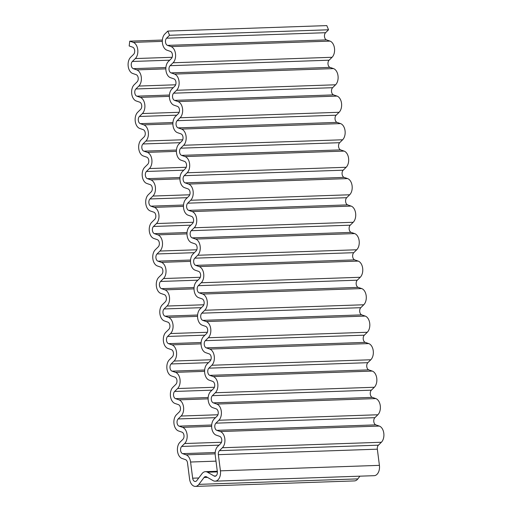 <?xml version="1.0" encoding="UTF-8"?>
<svg xmlns="http://www.w3.org/2000/svg" width="512" height="512" viewBox="0 0 512 512"><rect width="100%" height="100%" fill="white"/><g stroke="black" fill="none" stroke-linecap="round" stroke-linejoin="round"><path stroke-width="0.77" d="M163.501 278.547L160.544 281.459A3.936 2.515 -92 0 0 159.462 285.466A3.936 2.515 -92 0 0 161.466 288.653L164.954 289.856A8.864 5.658 88 0 1 169.453 297.037A8.864 5.658 88 0 1 167.027 306.042L164.064 308.96A3.936 2.515 -92 0 0 162.989 312.96A3.936 2.515 -92 0 0 164.986 316.154L168.474 317.357A8.864 5.658 88 0 1 172.973 324.531A8.864 5.658 88 0 1 170.547 333.542L167.59 336.454A3.936 2.515 -92 0 0 166.509 340.461A3.936 2.515 -92 0 0 168.506 343.648L171.994 344.858A8.864 5.658 88 0 1 176.499 352.032A8.864 5.658 88 0 1 174.067 361.043L171.11 363.955A3.936 2.515 -92 0 0 170.029 367.962A3.936 2.515 -92 0 0 172.032 371.149L175.52 372.352A8.864 5.658 88 0 1 180.019 379.526A8.864 5.658 88 0 1 177.594 388.538L174.63 391.456A3.936 2.515 -92 0 0 173.555 395.456A3.936 2.515 -92 0 0 175.552 398.643L179.04 399.853A8.864 5.658 88 0 1 183.539 407.027A8.864 5.658 88 0 1 181.114 416.038L178.157 418.95A3.936 2.515 -92 0 0 177.075 422.957A3.936 2.515 -92 0 0 179.078 426.144L182.566 427.347A8.864 5.658 88 0 1 187.066 434.522A8.864 5.658 88 0 1 184.64 443.533L181.677 446.451A3.936 2.515 -92 0 0 180.602 450.451A3.936 2.515 -92 0 0 182.598 453.645L186.086 454.848A8.864 5.658 88 0 1 190.586 462.022L192.659 478.195A3.936 2.515 -92 0 0 195.264 481.478A3.936 2.515 -92 0 0 196.794 480.582L201.971 473.702A8.864 5.658 88 0 1 205.414 471.674A8.864 5.658 88 0 1 207.526 472.23L214.067 476A3.936 2.515 -92 0 0 215.008 476.25A3.936 2.515 -92 0 0 217.344 471.661L215.27 455.482A8.864 5.658 88 0 1 217.696 446.47L220.659 443.558A3.936 2.515 -92 0 0 221.734 439.552A3.936 2.515 -92 0 0 219.738 436.365L216.25 435.162A8.864 5.658 88 0 1 211.744 427.987A8.864 5.658 88 0 1 214.176 418.976L217.133 416.058A3.936 2.515 -92 0 0 218.214 412.058A3.936 2.515 -92 0 0 216.211 408.864L212.723 407.661A8.864 5.658 88 0 1 208.224 400.486A8.864 5.658 88 0 1 210.65 391.475L213.613 388.563A3.936 2.515 -92 0 0 214.688 384.557A3.936 2.515 -92 0 0 212.691 381.37L209.203 380.166A8.864 5.658 88 0 1 204.704 372.986A8.864 5.658 88 0 1 207.13 363.981L210.086 361.062A3.936 2.515 -92 0 0 211.168 357.062A3.936 2.515 -92 0 0 209.165 353.869L205.677 352.666A8.864 5.658 88 0 1 201.178 345.491A8.864 5.658 88 0 1 203.603 336.48L206.566 333.568A3.936 2.515 -92 0 0 207.642 329.562A3.936 2.515 -92 0 0 205.645 326.374L202.157 325.165A8.864 5.658 88 0 1 197.658 317.99A8.864 5.658 88 0 1 200.083 308.979L203.046 306.067A3.936 2.515 -92 0 0 204.122 302.061A3.936 2.515 -92 0 0 202.125 298.874L198.637 297.67A8.864 5.658 88 0 1 194.131 290.496A8.864 5.658 88 0 1 196.563 281.485L199.52 278.566A3.936 2.515 -92 0 0 200.602 274.566A3.936 2.515 -92 0 0 198.598 271.373L195.11 270.17A8.864 5.658 88 0 1 190.611 262.995A8.864 5.658 88 0 1 193.037 253.984L196 251.072A3.936 2.515 -92 0 0 197.075 247.066A3.936 2.515 -92 0 0 195.078 243.878L191.59 242.675A8.864 5.658 88 0 1 187.091 235.494A8.864 5.658 88 0 1 189.517 226.49L192.474 223.571A3.936 2.515 -92 0 0 193.555 219.571A3.936 2.515 -92 0 0 191.552 216.378L188.064 215.174A8.864 5.658 88 0 1 183.565 208A8.864 5.658 88 0 1 185.99 198.989L188.954 196.077A3.936 2.515 -92 0 0 190.029 192.07A3.936 2.515 -92 0 0 188.032 188.883L184.544 187.674A8.864 5.658 88 0 1 180.045 180.499A8.864 5.658 88 0 1 182.47 171.488L185.427 168.576A3.936 2.515 -92 0 0 186.509 164.57A3.936 2.515 -92 0 0 184.506 161.382L181.024 160.179A8.864 5.658 88 0 1 176.518 153.005A8.864 5.658 88 0 1 178.95 143.994L181.907 141.082A3.936 2.515 -92 0 0 182.989 137.075A3.936 2.515 -92 0 0 180.986 133.888L177.498 132.678A8.864 5.658 88 0 1 172.998 125.504A8.864 5.658 88 0 1 175.424 116.493L178.387 113.581A3.936 2.515 -92 0 0 179.462 109.574A3.936 2.515 -92 0 0 177.466 106.387L173.978 105.184A8.864 5.658 88 0 1 169.478 98.01A8.864 5.658 88 0 1 171.904 88.998L174.861 86.08A3.936 2.515 -92 0 0 175.942 82.08A3.936 2.515 -92 0 0 173.939 78.886L170.451 77.683A8.864 5.658 88 0 1 165.952 70.509A8.864 5.658 88 0 1 168.378 61.498L171.341 58.586A3.936 2.515 -92 0 0 172.416 54.579A3.936 2.515 -92 0 0 170.419 51.392L166.931 50.182A8.864 5.658 88 0 1 162.432 43.008A8.864 5.658 88 0 1 164.858 33.997L167.814 31.085L169.555 35.277L166.592 38.189A3.936 2.515 -92 0 0 165.517 42.195A3.936 2.515 -92 0 0 167.514 45.382L171.002 46.586A8.864 5.658 88 0 1 175.501 53.76A8.864 5.658 88 0 1 173.075 62.771L170.118 65.683A3.936 2.515 -92 0 0 169.037 69.69A3.936 2.515 -92 0 0 171.04 72.877L174.528 74.086A8.864 5.658 88 0 1 179.027 81.261A8.864 5.658 88 0 1 176.602 90.272L173.638 93.184A3.936 2.515 -92 0 0 172.563 97.19A3.936 2.515 -92 0 0 174.56 100.378L178.048 101.581A8.864 5.658 88 0 1 182.547 108.755A8.864 5.658 88 0 1 180.122 117.766L177.165 120.685A3.936 2.515 -92 0 0 176.083 124.685A3.936 2.515 -92 0 0 178.086 127.878L181.568 129.082A8.864 5.658 88 0 1 186.074 136.256A8.864 5.658 88 0 1 183.642 145.267L180.685 148.179A3.936 2.515 -92 0 0 179.603 152.186A3.936 2.515 -92 0 0 181.606 155.373L185.094 156.582A8.864 5.658 88 0 1 189.594 163.757A8.864 5.658 88 0 1 187.168 172.768L184.205 175.68A3.936 2.515 -92 0 0 183.13 179.686A3.936 2.515 -92 0 0 185.126 182.874L188.614 184.077A8.864 5.658 88 0 1 193.114 191.251A8.864 5.658 88 0 1 190.688 200.262L187.731 203.174A3.936 2.515 -92 0 0 186.65 207.181A3.936 2.515 -92 0 0 188.653 210.368L192.141 211.578A8.864 5.658 88 0 1 196.64 218.752A8.864 5.658 88 0 1 194.214 227.763L191.251 230.675A3.936 2.515 -92 0 0 190.176 234.682A3.936 2.515 -92 0 0 192.173 237.869L195.661 239.072A8.864 5.658 88 0 1 200.16 246.246A8.864 5.658 88 0 1 197.734 255.258L194.778 258.176A3.936 2.515 -92 0 0 193.696 262.176A3.936 2.515 -92 0 0 195.699 265.37L199.187 266.573A8.864 5.658 88 0 1 203.686 273.747A8.864 5.658 88 0 1 201.254 282.758L198.298 285.67A3.936 2.515 -92 0 0 197.216 289.677A3.936 2.515 -92 0 0 199.219 292.864L202.707 294.074A8.864 5.658 88 0 1 207.206 301.248A8.864 5.658 88 0 1 204.781 310.253L201.818 313.171A3.936 2.515 -92 0 0 200.742 317.178A3.936 2.515 -92 0 0 202.739 320.365L206.227 321.568A8.864 5.658 88 0 1 210.733 328.742A8.864 5.658 88 0 1 208.301 337.754L205.344 340.666A3.936 2.515 -92 0 0 204.262 344.672A3.936 2.515 -92 0 0 206.266 347.859L209.754 349.069A8.864 5.658 88 0 1 214.253 356.243A8.864 5.658 88 0 1 211.827 365.254L208.864 368.166A3.936 2.515 -92 0 0 207.789 372.173A3.936 2.515 -92 0 0 209.786 375.36L213.274 376.563A8.864 5.658 88 0 1 217.773 383.738A8.864 5.658 88 0 1 215.347 392.749L212.39 395.667A3.936 2.515 -92 0 0 211.309 399.667A3.936 2.515 -92 0 0 213.312 402.861L216.8 404.064A8.864 5.658 88 0 1 221.299 411.238A8.864 5.658 88 0 1 218.874 420.25L215.91 423.162A3.936 2.515 -92 0 0 214.829 427.168A3.936 2.515 -92 0 0 216.832 430.355L220.32 431.558A8.864 5.658 88 0 1 224.819 438.739A8.864 5.658 88 0 1 222.394 447.744L219.43 450.662A3.936 2.515 -92 0 0 218.355 454.662L220.429 470.842A8.864 5.658 88 0 1 215.181 481.165A8.864 5.658 88 0 1 213.062 480.614L206.522 476.845A3.936 2.515 -92 0 0 205.581 476.595A3.936 2.515 -92 0 0 204.051 477.498L198.874 484.371A8.864 5.658 88 0 1 195.43 486.4A8.864 5.658 88 0 1 189.574 479.014L187.501 462.842A3.936 2.515 -92 0 0 185.504 459.654L182.016 458.445A8.864 5.658 88 0 1 177.517 451.27A8.864 5.658 88 0 1 179.942 442.259L182.899 439.347A3.936 2.515 -92 0 0 183.981 435.341A3.936 2.515 -92 0 0 181.978 432.154L178.49 430.95A8.864 5.658 88 0 1 173.99 423.776A8.864 5.658 88 0 1 176.416 414.765L179.379 411.846A3.936 2.515 -92 0 0 180.454 407.846A3.936 2.515 -92 0 0 178.458 404.653L174.97 403.45A8.864 5.658 88 0 1 170.47 396.275A8.864 5.658 88 0 1 172.896 387.264L175.853 384.352A3.936 2.515 -92 0 0 176.934 380.346A3.936 2.515 -92 0 0 174.931 377.158L171.45 375.949A8.864 5.658 88 0 1 166.944 368.774A8.864 5.658 88 0 1 169.376 359.763L172.333 356.851A3.936 2.515 -92 0 0 173.414 352.845A3.936 2.515 -92 0 0 171.411 349.658L167.923 348.454A8.864 5.658 88 0 1 163.424 341.28A8.864 5.658 88 0 1 165.85 332.269L168.813 329.357A3.936 2.515 -92 0 0 169.888 325.35A3.936 2.515 -92 0 0 167.891 322.163L164.403 320.954A8.864 5.658 88 0 1 159.904 313.779A8.864 5.658 88 0 1 162.33 304.768L165.286 301.856A3.936 2.515 -92 0 0 166.368 297.85A3.936 2.515 -92 0 0 164.365 294.662L160.877 293.459A8.864 5.658 88 0 1 156.378 286.285A8.864 5.658 88 0 1 158.803 277.274L161.766 274.355A3.936 2.515 -92 0 0 162.842 270.355A3.936 2.515 -92 0 0 160.845 267.162L157.357 265.958A8.864 5.658 88 0 1 152.858 258.784A8.864 5.658 88 0 1 155.283 249.773L158.24 246.861A3.936 2.515 -92 0 0 159.322 242.854A3.936 2.515 -92 0 0 157.318 239.667L153.83 238.464A8.864 5.658 88 0 1 149.331 231.283A8.864 5.658 88 0 1 151.763 222.278L154.72 219.36A3.936 2.515 -92 0 0 155.802 215.354A3.936 2.515 -92 0 0 153.798 212.166L150.31 210.963A8.864 5.658 88 0 1 145.811 203.789A8.864 5.658 88 0 1 148.237 194.778L151.2 191.866A3.936 2.515 -92 0 0 152.275 187.859A3.936 2.515 -92 0 0 150.278 184.672L146.79 183.462A8.864 5.658 88 0 1 142.285 176.288A8.864 5.658 88 0 1 144.717 167.277L147.674 164.365A3.936 2.515 -92 0 0 148.755 160.358A3.936 2.515 -92 0 0 146.752 157.171L143.264 155.968A8.864 5.658 88 0 1 138.765 148.794A8.864 5.658 88 0 1 141.19 139.782L144.154 136.864A3.936 2.515 -92 0 0 145.229 132.864A3.936 2.515 -92 0 0 143.232 129.67L139.744 128.467A8.864 5.658 88 0 1 135.245 121.293A8.864 5.658 88 0 1 137.67 112.282L140.627 109.37A3.936 2.515 -92 0 0 141.709 105.363A3.936 2.515 -92 0 0 139.706 102.176L136.218 100.973A8.864 5.658 88 0 1 131.718 93.792A8.864 5.658 88 0 1 134.144 84.787L137.107 81.869A3.936 2.515 -92 0 0 138.189 77.869A3.936 2.515 -92 0 0 136.186 74.675L132.698 73.472A8.864 5.658 88 0 1 128.198 66.298A8.864 5.658 88 0 1 130.624 57.286L133.587 54.374A3.936 2.515 -92 0 0 134.662 50.368A3.936 2.515 -92 0 0 132.666 47.181L129.178 45.971L129.76 41.171L133.248 42.374A8.864 5.658 88 0 1 137.747 49.549A8.864 5.658 88 0 1 135.322 58.56L132.358 61.472A3.936 2.515 -92 0 0 131.283 65.478A3.936 2.515 -92 0 0 133.28 68.666L136.768 69.875A8.864 5.658 88 0 1 141.274 77.05A8.864 5.658 88 0 1 138.842 86.061L135.885 88.973A3.936 2.515 -92 0 0 134.803 92.979A3.936 2.515 -92 0 0 136.806 96.166L140.294 97.37A8.864 5.658 88 0 1 144.794 104.544A8.864 5.658 88 0 1 142.368 113.555L139.405 116.474A3.936 2.515 -92 0 0 138.33 120.474A3.936 2.515 -92 0 0 140.326 123.667L143.814 124.87A8.864 5.658 88 0 1 148.314 132.045A8.864 5.658 88 0 1 145.888 141.056L142.931 143.968A3.936 2.515 -92 0 0 141.85 147.974A3.936 2.515 -92 0 0 143.853 151.162L147.341 152.365A8.864 5.658 88 0 1 151.84 159.546A8.864 5.658 88 0 1 149.414 168.55L146.451 171.469A3.936 2.515 -92 0 0 145.376 175.469A3.936 2.515 -92 0 0 147.373 178.662L150.861 179.866A8.864 5.658 88 0 1 155.36 187.04A8.864 5.658 88 0 1 152.934 196.051L149.971 198.963A3.936 2.515 -92 0 0 148.896 202.97A3.936 2.515 -92 0 0 150.893 206.157L154.381 207.366A8.864 5.658 88 0 1 158.886 214.541A8.864 5.658 88 0 1 156.454 223.552L153.498 226.464A3.936 2.515 -92 0 0 152.416 230.47A3.936 2.515 -92 0 0 154.419 233.658L157.907 234.861A8.864 5.658 88 0 1 162.406 242.035A8.864 5.658 88 0 1 159.981 251.046L157.018 253.965A3.936 2.515 -92 0 0 155.942 257.965A3.936 2.515 -92 0 0 157.939 261.158L161.427 262.362A8.864 5.658 88 0 1 165.926 269.536A8.864 5.658 88 0 1 163.501 278.547L200.32 277.274M129.76 41.171L162.374 40.045M359.898 476.173L357.856 478.886A8.864 5.658 88 0 1 354.413 480.915L195.43 486.4M169.555 35.277L328.538 29.786L325.574 32.704A3.936 2.515 -92 0 0 324.499 36.704A3.936 2.515 -92 0 0 326.496 39.898L329.984 41.101A8.864 5.658 88 0 1 334.483 48.275A8.864 5.658 88 0 1 332.058 57.286L329.101 60.198A3.936 2.515 -92 0 0 328.019 64.205A3.936 2.515 -92 0 0 330.022 67.392L333.51 68.602A8.864 5.658 88 0 1 338.01 75.776A8.864 5.658 88 0 1 335.584 84.787L332.621 87.699A3.936 2.515 -92 0 0 331.546 91.706A3.936 2.515 -92 0 0 333.542 94.893L337.03 96.096A8.864 5.658 88 0 1 341.53 103.27A8.864 5.658 88 0 1 339.104 112.282L336.147 115.2A3.936 2.515 -92 0 0 335.066 119.2A3.936 2.515 -92 0 0 337.069 122.387L340.55 123.597A8.864 5.658 88 0 1 345.056 130.771A8.864 5.658 88 0 1 342.624 139.782L339.667 142.694A3.936 2.515 -92 0 0 338.586 146.701A3.936 2.515 -92 0 0 340.589 149.888L344.077 151.091A8.864 5.658 88 0 1 348.576 158.266A8.864 5.658 88 0 1 346.15 167.277L343.187 170.195A3.936 2.515 -92 0 0 342.112 174.195A3.936 2.515 -92 0 0 344.109 177.389L347.597 178.592A8.864 5.658 88 0 1 352.096 185.766A8.864 5.658 88 0 1 349.67 194.778L346.714 197.69A3.936 2.515 -92 0 0 345.632 201.696A3.936 2.515 -92 0 0 347.635 204.883L351.123 206.093A8.864 5.658 88 0 1 355.622 213.267A8.864 5.658 88 0 1 353.197 222.278L350.234 225.19A3.936 2.515 -92 0 0 349.158 229.197A3.936 2.515 -92 0 0 351.155 232.384L354.643 233.587A8.864 5.658 88 0 1 359.142 240.762A8.864 5.658 88 0 1 356.717 249.773L353.76 252.685A3.936 2.515 -92 0 0 352.678 256.691A3.936 2.515 -92 0 0 354.682 259.878L358.17 261.088A8.864 5.658 88 0 1 362.669 268.262A8.864 5.658 88 0 1 360.237 277.274L357.28 280.186A3.936 2.515 -92 0 0 356.198 284.192A3.936 2.515 -92 0 0 358.202 287.379L361.69 288.582A8.864 5.658 88 0 1 366.189 295.757A8.864 5.658 88 0 1 363.763 304.768L360.8 307.686A3.936 2.515 -92 0 0 359.725 311.686A3.936 2.515 -92 0 0 361.722 314.88L365.21 316.083A8.864 5.658 88 0 1 369.715 323.258A8.864 5.658 88 0 1 367.283 332.269L364.326 335.181A3.936 2.515 -92 0 0 363.245 339.187A3.936 2.515 -92 0 0 365.248 342.374L368.736 343.584A8.864 5.658 88 0 1 373.235 350.758A8.864 5.658 88 0 1 370.81 359.77L367.846 362.682A3.936 2.515 -92 0 0 366.771 366.688A3.936 2.515 -92 0 0 368.768 369.875L372.256 371.078A8.864 5.658 88 0 1 376.755 378.253A8.864 5.658 88 0 1 374.33 387.264L371.373 390.176A3.936 2.515 -92 0 0 370.291 394.182A3.936 2.515 -92 0 0 372.294 397.37L375.782 398.579A8.864 5.658 88 0 1 380.282 405.754A8.864 5.658 88 0 1 377.856 414.765L374.893 417.677A3.936 2.515 -92 0 0 373.811 421.683A3.936 2.515 -92 0 0 375.814 424.87L379.302 426.074A8.864 5.658 88 0 1 383.802 433.248A8.864 5.658 88 0 1 381.376 442.259L378.413 445.178A3.936 2.515 -92 0 0 377.338 449.178L379.411 465.357A8.864 5.658 88 0 1 374.163 475.68L215.181 481.165M167.814 31.085L326.797 25.6L328.538 29.786M160.544 281.459L197.894 280.173M161.427 262.362L190.502 261.357M157.939 261.158L190.554 260.032M157.018 253.965L194.368 252.672M159.981 251.046L196.794 249.779M157.907 234.861L186.976 233.862M154.419 233.658L187.027 232.531M153.498 226.464L190.848 225.178M156.454 223.552L193.274 222.278M154.381 207.366L183.456 206.362M150.893 206.157L183.507 205.037M149.971 198.963L187.328 197.677M152.934 196.051L189.754 194.784M150.861 179.866L179.93 178.861M147.373 178.662L179.987 177.536M146.451 171.469L183.802 170.176M149.414 168.55L186.227 167.283M147.341 152.365L176.41 151.366M143.853 151.162L176.461 150.035M142.931 143.968L180.282 142.682M145.888 141.056L182.707 139.782M143.814 124.87L172.89 123.866M140.326 123.667L172.941 122.541M139.405 116.474L176.755 115.181M142.368 113.555L179.181 112.288M140.294 97.37L169.363 96.371M136.806 96.166L169.414 95.04M135.885 88.973L173.235 87.686M138.842 86.061L175.661 84.787M136.768 69.875L165.843 68.87M133.28 68.666L165.894 67.546M132.358 61.472L169.715 60.186M135.322 58.56L172.141 57.293M133.248 42.374L162.317 41.37M198.874 484.371L357.856 478.886M204.051 477.498L207.456 477.382M220.429 470.842L379.411 465.357M218.355 454.662L377.338 449.178M219.43 450.662L378.413 445.178M222.394 447.744L381.376 442.259M220.32 431.558L379.302 426.074M216.832 430.355L375.814 424.87M215.91 423.162L374.893 417.677M218.874 420.25L377.856 414.765M216.8 404.064L375.782 398.579M213.312 402.861L372.294 397.37M212.39 395.667L371.373 390.176M215.347 392.749L374.33 387.264M213.274 376.563L372.256 371.078M209.786 375.36L368.768 369.875M208.864 368.166L367.846 362.682M211.827 365.254L370.81 359.77M209.754 349.069L368.736 343.584M206.266 347.859L365.248 342.374M205.344 340.666L364.326 335.181M208.301 337.754L367.283 332.269M206.227 321.568L365.21 316.083M202.739 320.365L361.722 314.88M201.818 313.171L360.8 307.686M204.781 310.253L363.763 304.768M202.707 294.074L361.69 288.582M199.219 292.864L358.202 287.379M198.298 285.67L357.28 280.186M201.254 282.758L360.237 277.274M199.187 266.573L358.17 261.088M195.699 265.37L354.682 259.878M194.778 258.176L353.76 252.685M197.734 255.258L356.717 249.773M195.661 239.072L354.643 233.587M192.173 237.869L351.155 232.384M191.251 230.675L350.234 225.19M194.214 227.763L353.197 222.278M192.141 211.578L351.123 206.093M188.653 210.368L347.635 204.883M187.731 203.174L346.714 197.69M190.688 200.262L349.67 194.778M188.614 184.077L347.597 178.592M185.126 182.874L344.109 177.389M184.205 175.68L343.187 170.195M187.168 172.768L346.15 167.277M185.094 156.582L344.077 151.091M181.606 155.373L340.589 149.888M180.685 148.179L339.667 142.694M183.642 145.267L342.624 139.782M181.568 129.082L340.55 123.597M178.086 127.878L337.069 122.387M177.165 120.685L336.147 115.2M180.122 117.766L339.104 112.282M178.048 101.581L337.03 96.096M174.56 100.378L333.542 94.893M173.638 93.184L332.621 87.699M176.602 90.272L335.584 84.787M174.528 74.086L333.51 68.602M171.04 72.877L330.022 67.392M170.118 65.683L329.101 60.198M173.075 62.771L332.058 57.286M171.002 46.586L329.984 41.101M167.514 45.382L326.496 39.898M166.592 38.189L325.574 32.704M214.067 476L215.93 475.936M207.526 472.23L217.37 471.891M192.659 478.195L198.746 477.99M190.586 462.022L215.994 461.146M186.086 454.848L215.155 453.843M182.598 453.645L215.213 452.518M181.677 446.451L219.027 445.158M184.64 443.533L221.453 442.266M182.566 427.347L211.635 426.349M179.078 426.144L211.686 425.018M178.157 418.95L215.507 417.664M181.114 416.038L217.933 414.765M179.04 399.853L208.115 398.848M175.552 398.643L208.166 397.523M174.63 391.456L211.981 390.163M177.594 388.538L214.406 387.27M175.52 372.352L204.589 371.347M172.032 371.149L204.64 370.022M171.11 363.955L208.461 362.669M174.067 361.043L210.886 359.77M171.994 344.858L201.069 343.853M168.506 343.648L201.12 342.522M167.59 336.454L204.941 335.168M170.547 333.542L207.366 332.275M168.474 317.357L197.542 316.352M164.986 316.154L197.6 315.027M164.064 308.96L201.414 307.667M167.027 306.042L203.84 304.774M164.954 289.856L194.022 288.858M161.466 288.653L194.074 287.526M205.414 471.674L217.293 471.264"/></g></svg>
